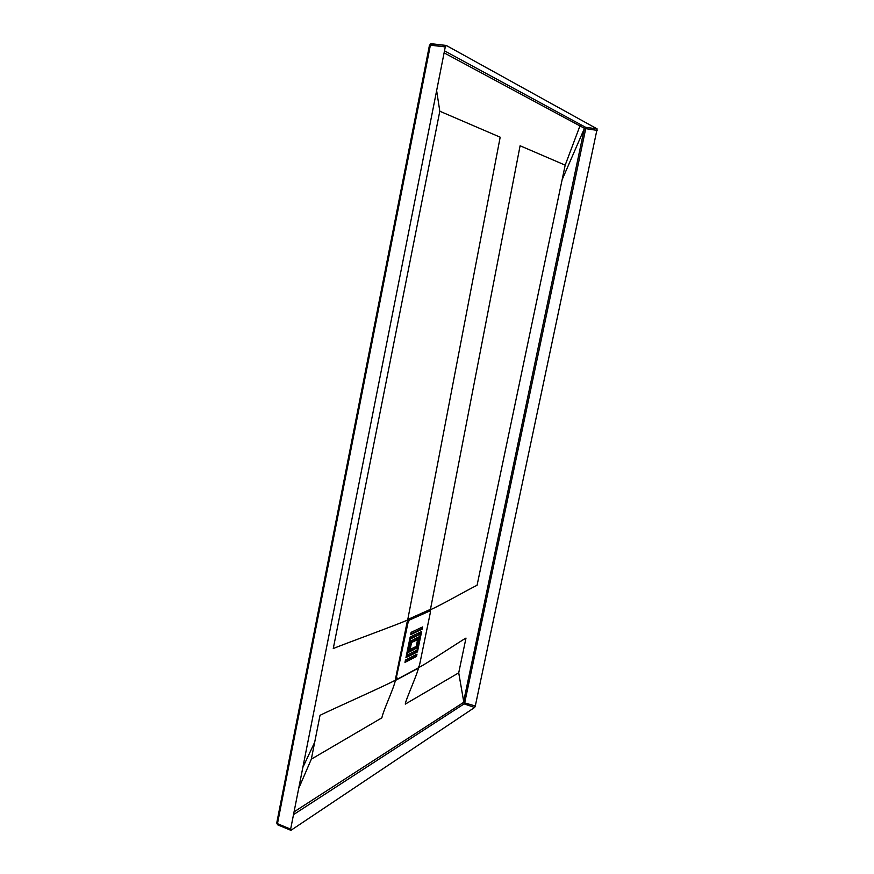 <?xml version="1.0" encoding="UTF-8"?>
<svg xmlns="http://www.w3.org/2000/svg" width="874" height="874" viewBox="0 0 874 874"><rect width="100%" height="100%" fill="white"/><g stroke="black" fill="none" stroke-linecap="round" stroke-linejoin="round"><path stroke-width="1.31" d="M396.84 677.394L397.288 679.218L418.154 668.009L419.476 665.311L430.314 612.729L430.128 610.828L409.382 620.059L407.994 622.812L396.435 677.263M396.13 678.737L397.025 679.251M429.637 610.762L408.082 620.562M421.825 627.314L421.465 629.029L410.769 634.087M414.582 647.241L414.232 648.934L410.671 650.715M415.401 650.911L415.052 652.594L407.94 656.21M420.886 631.858L416.701 651.764M410.387 636.873L406.039 657.172M416.221 654.56L415.871 656.232L405.099 661.782M416.461 638.096L416.111 639.812L412.55 641.549M418.209 637.255L415.882 648.104M411.239 640.631L408.879 651.622M419.149 632.689L418.799 634.404L411.709 637.812M410.649 634.655L411.13 632.339L422.59 626.953L422.12 629.225L410.649 634.655M414.888 649.131L410.551 651.305L411.02 649.011L415.358 646.847L414.888 649.131L414.232 648.934M416.177 650.518L415.707 652.791L407.808 656.811L408.278 654.506L416.177 650.518M420.787 631.913L421.65 631.498L417.455 651.906L416.581 652.343L420.787 631.913M406.913 657.27L405.918 657.772L410.179 636.971L411.162 636.501L406.913 657.27L406.257 657.062M416.985 654.167L416.516 656.429L404.968 662.383L405.449 660.078L416.985 654.167M416.756 640.008L412.43 642.117L412.899 639.823L417.226 637.725L416.756 640.008L416.111 639.812M415.762 648.694L418.1 637.299L418.974 636.884L416.636 648.246L415.762 648.694M409.655 651.753L408.759 652.212L411.119 640.686L412.015 640.26L409.655 651.753L408.999 651.556M419.444 634.6L411.588 638.381L412.058 636.075L419.913 632.328L419.444 634.6L418.799 634.404M421.465 629.029L422.12 629.225M415.052 652.594L415.707 652.791M416.8 651.709L417.455 651.906M415.871 656.232L416.516 656.429M415.991 648.049L416.636 648.246M290.638 829.153L445.281 46.901L446.264 45.448L597.15 128.904L475.292 706.006L474.637 707.459L291.075 830.224L290.638 829.153L277.462 823.669L277.91 824.739M585.656 128.981L585.624 127.298L581.243 124.916L579.954 125.911L585.656 128.981L464.771 702.445L463.406 702.488L475.292 706.006M597.15 128.904L585.624 127.298L584.345 128.26M430.336 44.05L431.101 43.733M597.204 130.39L584.356 128.456M562.124 179.738L565.183 165.153L520.096 145.761L430.39 609.757C442.626 604.349 468.377 589.447 477.073 585.274L562.124 179.738L584.313 128.664L463.438 702.379M444.101 52.855L579.954 125.911L565.183 165.153M276.949 822.554L277.517 823.428L430.379 45.186L429.593 45.273M429.637 45.12L430.806 44.017L430.379 45.186L445.281 46.901M407.71 619.885L500.179 137.196L439.808 111.227L333.267 648.53C341.734 644.914 404.673 621.949 407.71 619.885L407.961 620.868L408.431 619.939L407.874 621.25L407.426 620.693M436.639 90.623L439.808 111.227M418.755 667.539C425.9 664.164 462.685 639.692 465.995 638.086L458.719 672.827L464.105 703.887L293.511 814.623M418.143 668.064L418.384 668.031C418.198 672.248 405.296 700.697 405.296 704.116L458.719 672.827M311.33 759.156L381.862 717.838C383.5 709.721 393.999 688.22 395.419 680.07C392.295 682.55 328.591 710.901 320.026 715.314L311.33 759.156L298.668 788.523M302.83 767.47L314.684 742.255M276.796 822.871L277.517 823.428M446.264 45.448L431.264 43.711L429.473 45.164L276.741 822.98L277.604 824.794L290.78 830.289M396.031 679.677L395.649 680.256M396.086 678.945L395.496 678.923L396.031 679.295L407.874 621.25M395.496 678.923L407.197 621.698L407.776 621.731M395.594 678.442L396.184 678.464M408.202 620.267L408.475 619.153L408.792 619.742L430.15 610.183L429.855 609.615L408.475 619.153M408.792 619.742L408.071 619.404M430.39 610.205L430.434 611.549M418.733 667.583L418.974 667.004L418.591 667.561M418.1 668.195L396.195 679.917M395.824 680.223L396.512 679.786M409.382 620.059L408.715 619.863M429.287 610.664L429.932 610.85M444.505 50.856L581.243 124.916M474.637 707.459L464.105 703.887L464.455 703.351M446.166 45.415L430.806 44.017M396.009 680.125L417.739 668.457M294.046 811.88L463.373 702.543M408.595 619.819L408.289 619.24M396.13 679.885L418.034 668.129M430.128 610.828L429.484 610.631"/></g></svg>
